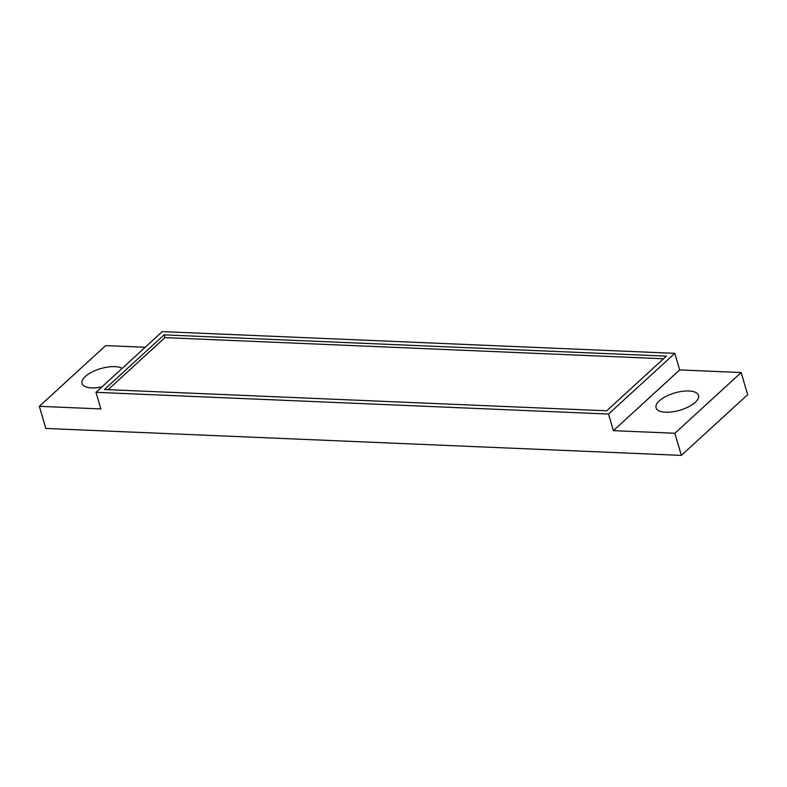 <?xml version="1.0" encoding="UTF-8"?>
<svg xmlns="http://www.w3.org/2000/svg" width="787" height="787" viewBox="0 0 787 787"><rect width="100%" height="100%" fill="white"/><g stroke="black" fill="none" stroke-linecap="round" stroke-linejoin="round"><path stroke-width="1.18" d="M145.192 347.274L105.645 345.601L39.35 406.328L45.823 428.453L681.355 455.388L747.65 394.671L741.177 372.536L679.673 369.929L674.823 353.333L162.289 331.612L96.004 392.329L608.528 414.051L674.823 353.333M681.355 455.388L674.892 433.263L741.177 372.536M608.528 414.051L613.388 430.656L674.892 433.263M39.35 406.328L100.854 408.935L96.004 392.329M101.936 386.899A22.105 9.021 163.7 0 1 91.646 387.893A22.105 9.021 163.7 0 1 82.035 383.466A22.105 9.021 163.7 0 1 91.941 372.064A22.105 9.021 163.7 0 1 114.853 366.644A22.105 9.021 163.7 0 1 122.152 368.375M613.388 430.656L679.673 369.929M665.684 412.221A22.105 9.021 163.7 0 1 656.073 407.794A22.105 9.021 163.7 0 1 665.969 396.392A22.105 9.021 163.7 0 1 688.881 390.972A22.105 9.021 163.7 0 1 698.492 395.389A22.105 9.021 163.7 0 1 688.586 406.8A22.105 9.021 163.7 0 1 665.684 412.221M164.099 334.868L104.445 389.516L606.718 410.804L666.382 356.147L164.099 334.868L164.916 337.633L108.104 389.673M663.53 358.764L164.916 337.633"/></g></svg>
